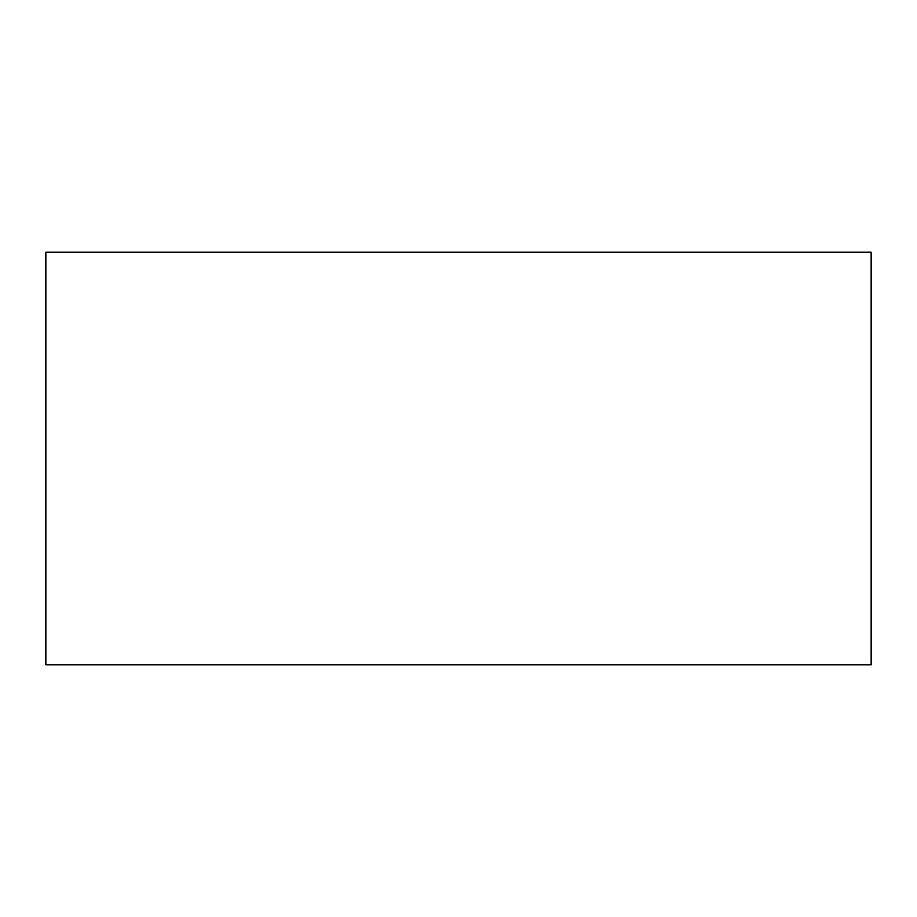 <?xml version="1.0" encoding="UTF-8"?>
<svg xmlns="http://www.w3.org/2000/svg" width="917" height="917" viewBox="0 0 917 917"><rect width="100%" height="100%" fill="white"/><g stroke="black" fill="none" stroke-linecap="round" stroke-linejoin="round"><path stroke-width="1.38" d="M871.15 664.825L871.15 252.175L45.85 252.175L45.85 664.825L871.15 664.825"/></g></svg>

